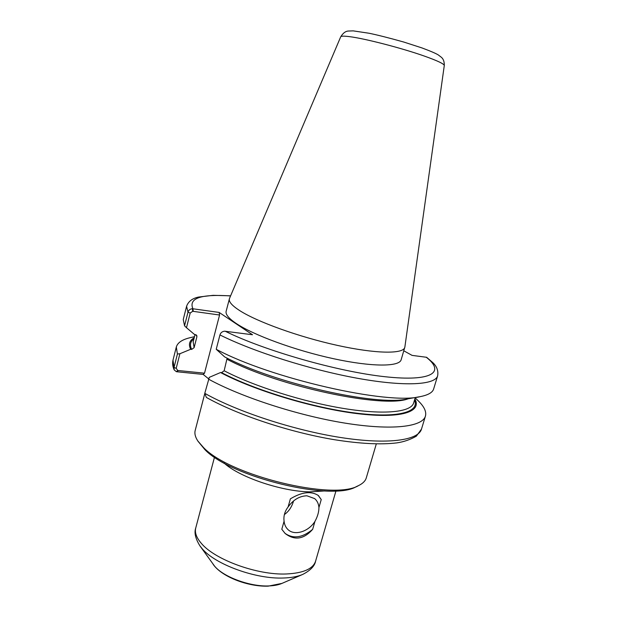 <?xml version="1.0" encoding="UTF-8"?>
<svg xmlns="http://www.w3.org/2000/svg" width="617" height="617" viewBox="0 0 617 617"><rect width="100%" height="100%" fill="white"/><g stroke="black" fill="none" stroke-linecap="round" stroke-linejoin="round"><path stroke-width="0.93" d="M284.9 533.25C293.137 539.119 302.392 537.823 312.657 529.347C303.811 539.335 294.648 540.723 285.177 533.52L281.807 529.278L284.082 521.203C284.445 524.635 285.725 527.404 287.915 529.502C294.479 536.073 308.423 531.777 314.932 521.442L312.657 529.347M321.233 499.546L318.943 507.521C318.603 503.765 317.184 500.796 314.678 498.605L306.934 495.798C299.584 495.991 293.306 499.724 288.085 506.989L290.383 498.844C301.875 491.942 311.207 490.831 318.364 495.52L321.233 499.546L318.102 495.304M284.391 514.539C288.71 511.57 291.772 507.02 293.592 500.896M318.943 507.521C318.927 511.917 317.593 516.552 314.932 521.442M284.082 521.203C283.396 516.174 284.73 511.439 288.085 506.989M184.545 325.799L186.481 327.712L190.198 313.02L192.728 311.284L192.35 308.701C190.067 308.947 188.609 310.127 187.977 312.233L184.545 325.799L183.257 319.483L186.596 306.248L187.977 312.233L190.198 313.02M192.728 311.284L219.567 315.025L204.52 373.185L203.155 374.419L176.4 371.704L177.727 370.478L176.207 368.303L179.902 353.726L177.418 354.019L174.017 367.485L174.21 369.938L176.4 371.704M192.35 308.701L219.174 312.441L219.567 315.025M179.902 353.726L190.653 349.291L191.679 349.407L194.124 347.656L196.9 336.782L196.746 335.409L194.44 334.429L186.481 327.712M219.174 312.441L252.507 334.753L224.619 331.19C222.213 331.468 220.655 332.717 219.945 334.931L216.22 349.276L224.627 356.881C274.187 383.327 377.612 406.534 407.552 398.898L419.367 396.785M403.788 350.803L412.071 355.384L426.632 357.297L433.026 362.804C436.959 366.645 438.494 370.994 437.623 375.861C435.193 384.915 405.007 386.851 357.821 378.344C310.737 369.876 253.286 351.651 219.945 334.931M444.279 65.549L404.875 347.009L401.15 359.75C399.407 366.876 372.012 367.046 333.55 358.716C295.15 350.433 253.248 335.039 236.026 323.354C228.652 318.341 225.359 314.292 226.154 311.215L229.524 298.381L340.707 36.827C343.037 33.056 345.62 31.128 348.474 31.027L353.233 30.873L369.066 33.249C377.65 35.022 389.196 37.946 403.711 42.025L422.005 47.941C430.805 51.234 436.281 53.602 438.432 55.029L441.456 57.358C443.446 59.085 444.387 61.816 444.279 65.549C444.209 63.937 437.615 60.798 424.488 56.124C402.076 48.165 364.747 38.501 349.492 36.642C344.024 35.94 341.101 36.002 340.707 36.827M437.623 375.861L433.666 388.926C432.61 392.512 428.129 395.081 420.231 396.631C387.931 405.114 270.555 378.522 216.22 349.276M204.52 373.185L177.727 370.478M177.418 354.019L176.315 347.024C177.573 342.674 182.185 339.558 190.152 337.684L190.861 337.514M190.653 349.291C188.254 344.34 189.434 340.499 194.216 337.769M417.863 400.472L418.38 400.973C424.241 406.688 426.594 411.732 425.429 416.113L421.496 429.085L416.352 436.165C410.313 439.628 403.819 441.865 396.885 442.875C381.082 444.826 360.32 443.777 334.615 439.736C289.859 432.347 237.53 414.963 206.387 397.448L204.782 393.337L209.302 377.342L220.531 372.529C254.135 390.399 313.513 408.338 357.212 413.621C401.073 418.982 422.298 411.786 414.855 398.952M425.429 416.113C422.475 426.895 391.957 430.705 344.934 423.108C298.003 415.557 241.178 397.078 208.477 379.108M208.608 378.823L203.155 374.419M227.125 358.138L224.148 370.771L221.596 372.637L220.531 372.529M376.308 443.908L366.282 477.897C365.38 480.967 362.819 483.52 358.6 485.564C334.021 500.873 229.91 475.676 203.487 447.51L197.826 440.978C195.265 437.052 194.386 433.55 195.196 430.45L204.667 393.97M358.307 485.702L356.248 486.666C332.077 501.652 230.696 477.126 204.821 449.546L198.003 441.248M404.783 347.448C403.163 354.143 375.83 353.865 337.314 345.373C298.859 336.936 256.788 321.719 239.419 310.42C231.977 305.569 228.629 301.698 229.377 298.805M230.565 295.936C200.995 293.923 188.44 298.188 192.897 308.739L193.268 311.361M426.216 357.212C445.435 372.066 432.316 381.915 385 376.725C337.969 371.689 264.924 350.849 225.19 331.229M178.267 370.532L176.925 371.796M176.207 368.303L174.017 367.485L172.999 360.174C172.266 363.398 172.667 366.652 174.21 369.938M421.496 429.085C418.372 440.422 387.754 444.826 340.777 437.53C293.908 430.265 237.283 411.701 204.782 393.337M408.115 398.798C383.597 408.685 278.198 386.404 227.156 359.318M196.9 336.782L196.044 334.73M415.287 397.518L413.652 402.963C411.13 412.133 384.653 415.11 343.985 408.531C303.387 401.976 253.842 386.257 224.148 370.771M194.124 347.656L193.183 341.826L195.049 334.507M414.524 400.071C419.922 412.179 397.579 418.511 354.459 412.912C311.485 407.39 254.343 389.975 221.596 372.637M191.679 349.407C189.55 345.034 190.298 341.525 193.931 338.895M324.843 490.931L309.757 491.872C281.499 491.487 239.134 477.072 223.994 462.966M335.98 490.854L315.58 561.208C313.027 568.905 303.286 573.162 286.365 573.972C257.436 575.275 214.87 559.766 201.343 543.369C196.43 537.692 194.563 532.556 195.751 527.975L214.492 457.166M315.58 561.208C314.624 566.097 310.359 570.494 302.777 574.396C297.857 576.54 291.502 577.743 283.704 578.006C255.87 579.332 215.078 564.432 202.044 548.544L199.931 545.875C195.442 538.626 194.046 532.656 195.751 527.975M302.507 574.512L281.938 583.404C278.537 584.885 274.226 585.726 268.989 585.926C250.34 586.875 223.585 577.08 214.608 566.175L200.093 546.107M230.611 295.813L213.112 295.335L198.659 297.039C192.411 298.304 188.386 301.374 186.596 306.248M176.315 347.024L172.999 360.174M194.494 336.674L190.152 337.684M415.179 397.88L418.38 400.973M281.938 583.404L268.171 586.15C247.664 586.852 221.596 576.64 213.15 564.331"/></g></svg>
